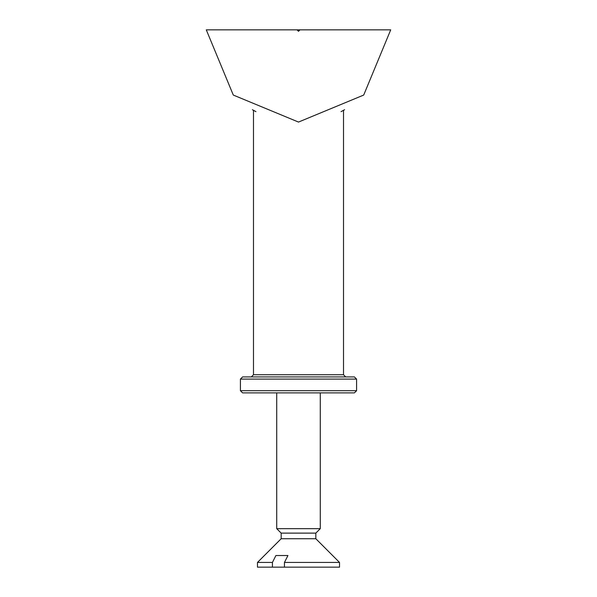 <?xml version="1.0" encoding="UTF-8"?>
<svg xmlns="http://www.w3.org/2000/svg" width="597" height="597" viewBox="0 0 597 597"><rect width="100%" height="100%" fill="white"/><g stroke="black" fill="none" stroke-linecap="round" stroke-linejoin="round"><path stroke-width="0.9" d="M390.714 29.85L206.286 29.85L233.293 95.057L298.5 122.064L363.707 95.057L390.714 29.85M341.044 111.661L344.603 109.706M252.397 109.706L255.956 111.661M343.514 110.333L343.514 374.737L253.486 374.737L253.486 110.333M354.409 376.916L242.591 376.916L240.412 379.095L356.588 379.095L354.409 376.916M356.588 379.095L356.588 390.714L240.412 390.714L240.412 379.095M240.412 390.714L242.591 392.893L354.409 392.893L356.588 390.714M315.828 533.121L281.172 533.121L276.717 528.666L276.717 392.893L276.717 528.666L320.283 528.666L315.828 533.121L315.828 538.733L339.521 562.434L339.521 567.15L272.419 567.15L272.419 562.434L275.904 555.531L287.941 555.531L284.456 562.434L284.456 567.15M275.904 555.531L287.941 555.531M281.172 533.121L281.172 538.733L315.828 538.733M284.456 562.434L339.521 562.434M281.172 538.733L257.479 562.434L272.419 562.434M257.479 562.434L257.479 567.15L272.419 567.15M299.955 29.85L298.5 31.305L297.045 29.85M343.514 374.737L345.693 376.916M253.486 374.737L251.307 376.916M320.283 392.893L320.283 528.666"/></g></svg>

